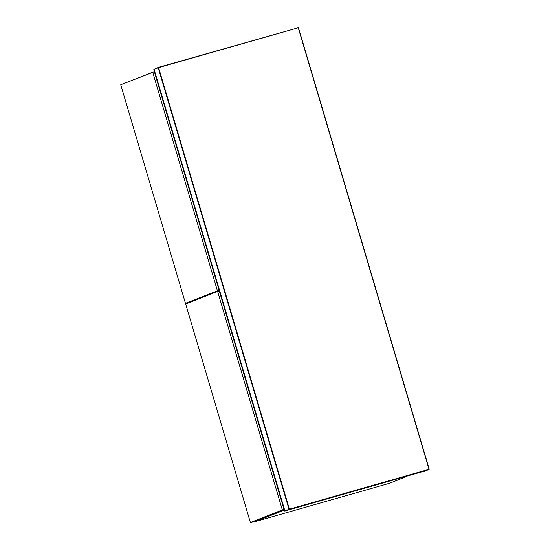 <?xml version="1.0" encoding="UTF-8"?>
<svg xmlns="http://www.w3.org/2000/svg" width="550" height="550" viewBox="0 0 550 550"><rect width="100%" height="100%" fill="white"/><g stroke="black" fill="none" stroke-linecap="round" stroke-linejoin="round"><path stroke-width="0.82" d="M424.765 471.02L284.646 511.019L153.856 69.472L158.235 67.746L289.025 509.286L284.646 511.019M250.408 522.5L282.343 509.905L217.628 291.418L185.687 304.012L250.408 522.5L254.891 521.221L284.226 509.651M282.343 509.905L284.151 509.396M217.628 291.418L219.306 290.936L284.027 509.424M125.132 83.064L154.44 71.5M284.357 510.098L255.049 521.654L254.918 521.207M406.808 476.458L389.654 483.223L255.049 521.654M154.495 71.686L120.752 84.789L185.467 303.277L189.956 301.998L219.292 290.428M185.467 303.277L219.209 290.173M154.371 71.713L219.093 290.201M217.408 290.682L152.687 72.194M429.048 469.301L298.444 27.713L158.428 67.375L153.856 69.472L158.434 67.368L298.258 27.761L429.048 469.301L289.396 509.169L158.606 67.629L158.235 67.746M158.606 67.629L298.457 27.706L429.248 469.253L424.683 471.357M289.025 509.286L289.396 509.499L289.025 509.286M429.041 469.631L429.234 469.26M285.01 511.232L154.021 69.108"/></g></svg>
